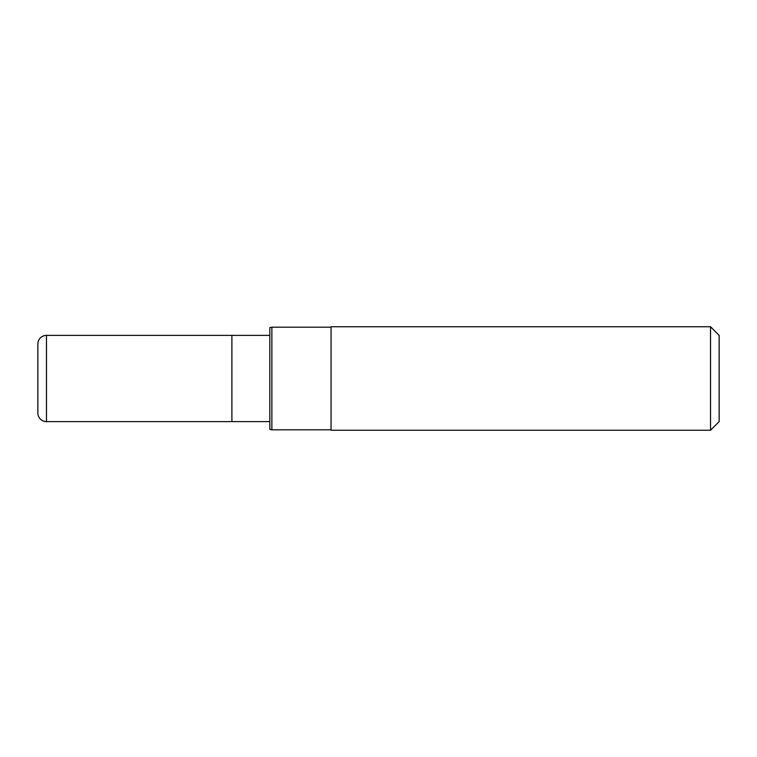 <?xml version="1.0" encoding="UTF-8"?>
<svg xmlns="http://www.w3.org/2000/svg" width="757" height="757" viewBox="0 0 757 757"><rect width="100%" height="100%" fill="white"/><g stroke="black" fill="none" stroke-linecap="round" stroke-linejoin="round"><path stroke-width="1.14" d="M269.833 335.379L46.47 335.379A8.62 8.62 0 0 0 37.85 344L37.85 413A8.62 8.62 0 0 0 46.47 421.621L46.47 335.379M269.833 421.621L231.888 421.621L231.888 335.379L231.888 421.621L46.47 421.621M710.53 430.241L719.15 421.621L719.15 335.379L710.53 326.759L331.064 326.759L331.064 430.241L710.53 430.241L710.53 326.759M331.064 327.185L271.867 327.185L271.867 429.815L331.064 429.815M271.867 429.815L269.833 429.38L269.833 327.62L271.867 327.185"/></g></svg>
